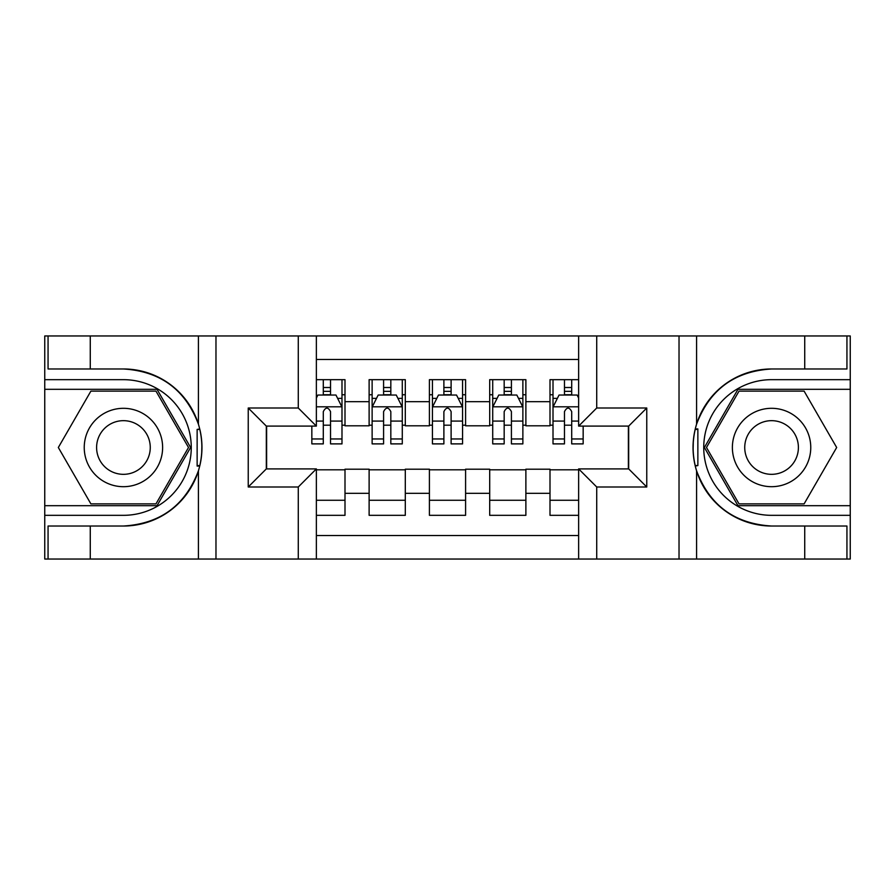 <?xml version="1.0" encoding="UTF-8"?>
<svg xmlns="http://www.w3.org/2000/svg" width="895" height="895" viewBox="0 0 895 895"><rect width="100%" height="100%" fill="white"/><g stroke="black" fill="none" stroke-linecap="round" stroke-linejoin="round"><path stroke-width="1.34" d="M316.36 559.039L578.64 559.039L578.64 468.902L628.682 468.902L628.682 426.098L578.64 426.098L578.64 335.961L316.36 335.961L316.36 426.098L266.318 426.098L266.318 468.902L316.36 468.902L316.36 559.039L90.272 559.039L90.272 526.025L123.432 526.025A78.525 78.525 0 0 0 198.422 470.826C203.02 455.286 203.02 439.736 198.422 424.174A78.525 78.525 0 0 0 123.432 368.975L90.272 368.975L90.272 335.961L44.75 335.961L44.75 505.686L157.028 505.686L190.613 447.5L157.028 389.314L44.75 389.314M578.64 379.67L550 379.67L550 401.676L525.88 401.676L525.88 425.796L550 425.796L550 401.676M525.88 401.676L525.88 379.67L489.699 379.67L489.699 401.676L465.59 401.676L465.59 425.796L489.699 425.796L489.699 401.676M465.59 401.676L465.59 379.67L429.41 379.67L429.41 401.676L405.301 401.676L405.301 425.796L429.41 425.796L429.41 401.676M405.301 401.676L405.301 379.67L369.12 379.67L369.12 425.796L345 425.796L345 379.67L316.36 379.67M316.36 515.33L345 515.33L345 469.204L369.12 469.204L369.12 515.33L405.301 515.33L405.301 469.204L429.41 469.204L429.41 493.324L405.301 493.324M429.41 493.324L429.41 515.33L465.59 515.33L465.59 469.204L489.699 469.204L489.699 493.324L465.59 493.324M489.699 493.324L489.699 515.33L525.88 515.33L525.88 469.204L550 469.204L550 493.324L525.88 493.324M578.64 359.477L316.36 359.477M316.36 535.523L578.64 535.523M550 493.324L550 515.33L578.64 515.33M266.62 426.098L266.62 468.902M628.379 468.902L628.379 426.098M323.296 394.74L330.535 394.74M341.991 394.74L345 394.74M323.296 425.192L330.535 425.192M341.991 425.192L345 425.192M316.36 469.808L345 469.808M316.36 500.26L345 500.26M369.12 425.192L372.13 425.192M383.586 425.192L390.824 425.192M402.28 425.192L405.301 425.192M369.12 394.74L372.13 394.74M383.586 394.74L390.824 394.74M402.28 394.74L405.301 394.74M369.12 469.808L405.301 469.808M369.12 500.26L405.301 500.26M429.41 469.808L465.59 469.808M429.41 500.26L465.59 500.26M429.41 394.74L432.43 394.74M443.886 394.74L451.114 394.74M462.57 394.74L465.59 394.74M429.41 425.192L432.43 425.192M443.886 425.192L451.114 425.192M462.57 425.192L465.59 425.192M489.699 469.808L525.88 469.808M489.699 500.26L525.88 500.26M489.699 394.74L492.72 394.74M504.176 394.74L511.414 394.74M522.87 394.74L525.88 394.74M489.699 425.192L492.72 425.192M504.176 425.192L511.414 425.192M522.87 425.192L525.88 425.192M550 469.808L578.64 469.808M550 500.26L578.64 500.26M550 394.74L553.009 394.74M564.465 394.74L571.704 394.74M550 425.192L553.009 425.192M564.465 425.192L571.704 425.192M330.535 387.513L323.296 387.513M311.84 438.964L311.84 443.886L323.296 443.886L323.296 438.964L311.84 438.964L311.84 426.098M337.616 398.364L341.991 398.364L341.991 443.886L330.535 443.886L330.535 411.622C328.129 406.979 325.713 406.979 323.296 411.622L323.296 438.964M341.991 398.364L341.991 379.67M341.991 407.102L335.961 395.042L317.87 395.042L316.36 398.062M323.296 395.042L323.296 379.67M330.535 379.67L330.535 395.042M143.021 413.557A39.19 39.19 0 0 0 89.489 427.911A39.19 39.19 0 0 0 103.831 481.443A39.19 39.19 0 0 0 157.375 467.089A39.19 39.19 0 0 0 143.021 413.557M136.845 424.264A26.828 26.828 0 0 0 100.195 434.086A26.828 26.828 0 0 0 110.018 470.736A26.828 26.828 0 0 0 146.668 460.914A26.828 26.828 0 0 0 136.845 424.264M155.976 503.874L90.887 503.874L58.332 447.5L90.887 391.126L155.976 391.126L188.521 447.5L155.976 503.874M791.169 413.557A39.19 39.19 0 0 0 737.625 427.911A39.19 39.19 0 0 0 751.979 481.443A39.19 39.19 0 0 0 805.511 467.089A39.19 39.19 0 0 0 791.169 413.557M784.982 424.264A26.828 26.828 0 0 0 748.332 434.086A26.828 26.828 0 0 0 758.154 470.736A26.828 26.828 0 0 0 794.805 460.914A26.828 26.828 0 0 0 784.982 424.264M804.113 503.874L739.024 503.874L706.479 447.5L739.024 391.126L804.113 391.126L836.668 447.5L804.113 503.874M197.135 465.601L199.842 465.601A78.525 78.525 0 0 0 199.853 429.432L197.135 429.432L197.135 466.071L199.73 466.071M90.272 335.961L198.422 335.961L198.422 424.174C185.332 389.605 160.328 371.201 123.432 368.975M123.432 526.025C160.328 523.799 185.332 505.395 198.422 470.826L198.422 559.039M298.281 559.039L298.281 486.992L248.239 486.992L248.239 408.008L298.281 408.008L298.281 335.961L215.975 335.961L215.975 559.039M90.272 559.039L44.75 559.039L44.75 505.686M44.75 515.33L123.432 515.33A67.83 67.83 0 0 0 191.261 447.5A67.83 67.83 0 0 0 123.432 379.67L44.75 379.67M198.422 335.961L215.975 335.961M298.281 335.961L316.36 335.961M90.272 526.025L48.061 526.025L48.061 559.039M90.272 368.975L48.061 368.975L48.061 335.961M298.281 486.992L316.36 468.902M248.239 486.992L266.318 468.902M248.239 408.008L266.318 426.098M298.281 408.008L316.36 426.098M197.135 429.432L199.742 428.962M201.666 454.246L201.912 444.737M201.14 436.156L200.726 433.605M697.865 429.399L695.158 429.399A78.525 78.525 0 0 0 695.146 465.568L697.865 465.568L697.865 428.929L695.27 428.929A78.525 78.525 0 0 1 771.568 368.975C734.672 371.201 709.668 389.605 696.578 424.174C691.98 439.714 691.98 455.264 696.578 470.826C709.668 505.395 734.672 523.799 771.568 526.025L804.728 526.025L804.728 559.039L850.25 559.039L850.25 389.314L737.972 389.314L704.387 447.5L737.972 505.686L850.25 505.686M697.865 465.568L695.258 466.038A78.525 78.525 0 0 0 771.568 526.025M578.64 335.961L804.728 335.961L804.728 368.975L771.568 368.975M596.719 335.961L596.719 408.008L646.761 408.008L646.761 486.992L596.719 486.992L596.719 559.039L679.025 559.039L679.025 335.961M696.578 470.826L696.578 559.039L804.728 559.039M804.728 335.961L850.25 335.961L850.25 389.314M850.25 379.67L771.568 379.67A67.83 67.83 0 0 0 703.738 447.5A67.83 67.83 0 0 0 771.568 515.33L850.25 515.33M696.578 559.039L679.025 559.039M596.719 559.039L578.64 559.039M804.728 368.975L846.938 368.975L846.938 335.961M804.728 526.025L846.938 526.025L846.938 559.039M596.719 408.008L578.64 426.098M646.761 408.008L628.682 426.098M646.761 486.992L628.682 468.902M596.719 486.992L578.64 468.902M693.334 440.754L693.088 450.263M693.86 458.844L694.274 461.395M390.824 387.513L383.586 387.513M402.28 438.964L390.824 438.964L390.824 443.886L402.28 443.886L402.28 407.102L396.25 395.042L378.16 395.042L372.13 407.102L372.13 443.886L383.586 443.886L383.586 438.964L372.13 438.964M372.13 407.102L372.13 379.67M402.28 407.102L402.28 379.67M383.586 395.042L383.586 379.67M390.824 379.67L390.824 395.042M390.824 438.964L390.824 411.622C388.419 406.979 386.002 406.979 383.586 411.622L383.586 438.964M451.114 387.513L443.886 387.513M462.57 438.964L451.114 438.964L451.114 443.886L462.57 443.886L462.57 407.102L456.539 395.042L438.46 395.042L432.43 407.102L432.43 443.886L443.886 443.886L443.886 438.964L432.43 438.964M432.43 407.102L432.43 379.67M462.57 407.102L462.57 379.67M443.886 395.042L443.886 379.67M451.114 379.67L451.114 395.042M451.114 438.964L451.114 411.622C448.708 406.979 446.303 406.979 443.886 411.622L443.886 438.964M511.414 387.513L504.176 387.513M522.87 438.964L511.414 438.964L511.414 443.886L522.87 443.886L522.87 407.102L516.84 395.042L498.75 395.042L492.72 407.102L492.72 443.886L504.176 443.886L504.176 438.964L492.72 438.964M492.72 407.102L492.72 379.67M522.87 407.102L522.87 379.67M504.176 395.042L504.176 379.67M511.414 379.67L511.414 395.042M511.414 438.964L511.414 411.622C508.998 406.979 506.592 406.979 504.176 411.622L504.176 438.964M571.704 387.513L564.465 387.513M578.64 398.062L577.13 395.042L559.039 395.042L553.009 407.102L553.009 443.886L564.465 443.886L564.465 438.964L553.009 438.964M553.009 407.102L553.009 379.67M583.16 426.098L583.16 443.886L571.704 443.886L571.704 411.622C569.298 406.979 566.882 406.979 564.465 411.622L564.465 438.964M564.465 395.042L564.465 379.67M571.704 379.67L571.704 395.042M369.12 493.324L345 493.324M369.12 401.676L345 401.676M341.834 406.8L316.36 406.8M341.991 438.964L330.535 438.964M323.296 421.075L316.36 421.075M341.991 421.075L330.535 421.075M330.535 391.35L323.296 391.35M696.578 335.961L696.578 424.174M402.135 406.8L372.286 406.8M372.13 398.364L376.504 398.364M397.906 398.364L402.28 398.364M383.586 421.075L372.13 421.075M402.28 421.075L390.824 421.075M390.824 391.35L383.586 391.35M462.424 406.8L432.576 406.8M432.43 398.364L436.794 398.364M458.206 398.364L462.57 398.364M443.886 421.075L432.43 421.075M462.57 421.075L451.114 421.075M451.114 391.35L443.886 391.35M522.714 406.8L492.865 406.8M492.72 398.364L497.094 398.364M518.496 398.364L522.87 398.364M504.176 421.075L492.72 421.075M522.87 421.075L511.414 421.075M511.414 391.35L504.176 391.35M578.64 406.8L553.166 406.8M553.009 398.364L557.384 398.364M583.16 438.964L571.704 438.964M564.465 421.075L553.009 421.075M578.64 421.075L571.704 421.075M571.704 391.35L564.465 391.35"/></g></svg>
